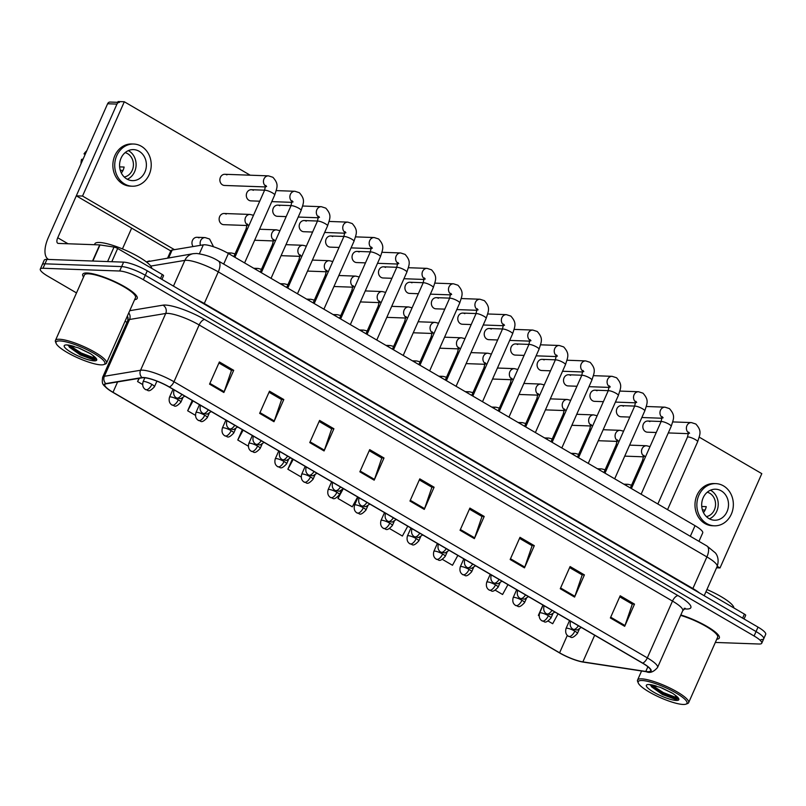 <?xml version="1.0" encoding="UTF-8"?>
<svg xmlns="http://www.w3.org/2000/svg" width="806" height="806" viewBox="0 0 806 806"><rect width="100%" height="100%" fill="white"/><g stroke="black" fill="none" stroke-linecap="round" stroke-linejoin="round"><path stroke-width="1.21" d="M167.678 257.93L170.852 250.777A18.619 3.939 23.9 0 1 172.152 250.041L203.324 244.853A18.619 3.939 23.9 0 1 204.734 244.782A18.619 3.939 23.9 0 1 228.39 253.467L695.034 525.683A18.619 3.939 23.9 0 1 702.711 532.897L698.963 541.34M87.068 272.982A29.792 6.297 -156.1 0 0 82.736 274.272A29.792 6.297 -156.1 0 0 83.552 277.032A29.792 6.297 -156.1 0 1 82.736 274.272A29.792 6.297 -156.1 0 1 87.068 272.982A29.792 6.297 -156.1 0 1 118.986 283.652A29.792 6.297 -156.1 0 1 137.211 298.411A29.792 6.297 -156.1 0 0 118.986 283.652A29.792 6.297 -156.1 0 0 87.068 272.982M143.891 377.722A19.858 4.201 23.9 0 1 169.129 386.981L642.463 663.106A19.858 4.201 23.9 0 1 650.654 670.793A19.858 4.201 23.9 0 1 645.797 671.458L582.869 661.877A19.858 4.201 23.9 0 1 559.596 652.81L113.011 392.29A19.858 4.201 23.9 0 1 104.82 384.603A19.858 4.201 23.9 0 1 106.211 383.817L142.39 377.792A19.858 4.201 23.9 0 1 143.891 377.722M143.508 377.5A20.362 4.302 -156.1 0 0 141.967 377.571L105.798 383.596A20.362 4.302 -156.1 0 0 109.203 390.033A20.362 4.302 -156.1 0 0 112.759 392.28L559.344 652.8A20.362 4.302 -156.1 0 0 580.763 661.615A20.362 4.302 -156.1 0 0 583.201 662.099L646.13 671.68A20.362 4.302 -156.1 0 0 642.714 663.116L169.381 386.991A20.362 4.302 -156.1 0 0 143.508 377.5M715.335 642.442L759.061 644.014A18.619 3.939 -156.1 0 0 761.771 643.198L763.735 638.765A18.619 3.939 -156.1 0 0 756.058 631.561L145.302 275.269A18.619 3.939 -156.1 0 0 121.635 266.585L44.975 263.824A18.619 3.939 -156.1 0 0 42.265 264.63A18.619 3.939 -156.1 0 1 44.975 263.824L121.635 266.585A18.619 3.939 -156.1 0 1 145.302 275.269L756.058 631.561A18.619 3.939 -156.1 0 1 763.735 638.765A18.619 3.939 -156.1 0 1 761.025 639.571M619.733 596.823L632.307 604.157L624.982 625.537A4.967 2.267 120.3 0 1 624.68 626.312L634.503 604.127L620.197 595.775L610.364 617.96L624.68 626.312M632.095 604.037L634.503 604.127M569.63 567.595L582.204 574.93L574.88 596.309A4.967 2.267 120.3 0 1 574.577 597.085L584.41 574.9L570.094 566.547L560.261 588.733L574.577 597.085M582.003 574.809L584.41 574.9M519.527 538.368L532.111 545.702L524.777 567.081A4.967 2.267 120.3 0 1 524.474 567.857L534.307 545.672L519.991 537.32L510.158 559.505L524.474 567.857M531.9 545.581L534.307 545.672M469.424 509.14L482.008 516.475L474.674 537.854A4.967 2.267 120.3 0 1 474.371 538.63L484.205 516.445L469.888 508.092L460.055 530.277L474.371 538.63M481.797 516.354L484.205 516.445M218.92 363.002L231.503 370.347L224.169 391.716A4.967 2.267 120.3 0 1 223.867 392.492L233.7 370.307L219.383 361.954L209.55 384.14L223.867 392.492M231.292 370.226L233.7 370.307M269.023 392.23L281.596 399.575L274.272 420.944A4.967 2.267 120.3 0 1 273.969 421.719L283.803 399.534L269.486 391.182L259.653 413.367L273.969 421.719M281.395 399.454L283.803 399.534M319.126 421.457L331.699 428.802L324.375 450.171A4.967 2.267 120.3 0 1 324.072 450.947L333.906 428.762L319.589 420.41L309.756 442.595L324.072 450.947M331.498 428.671L333.906 428.762M369.219 450.685L381.802 458.03L374.478 479.399A4.967 2.267 120.3 0 1 374.175 480.175L383.999 457.989L369.692 449.637L359.859 471.822L374.175 480.175M381.591 457.899L383.999 457.989M419.322 479.913L431.905 487.247L424.581 508.626A4.967 2.267 120.3 0 1 424.268 509.402L434.102 487.217L419.785 478.865L409.962 501.05L424.268 509.402M431.694 487.126L434.102 487.217M134.612 299.661A29.792 6.297 -156.1 0 0 137.211 298.411A29.792 6.297 -156.1 0 1 134.612 299.661M716.746 639.249A29.792 6.297 -156.1 0 0 719.335 637.999A29.792 6.297 -156.1 0 0 680.828 614.958A29.792 6.297 -156.1 0 1 719.335 637.999A29.792 6.297 -156.1 0 1 716.746 639.249M761.771 643.198A18.619 3.939 -156.1 0 0 754.094 635.994L143.337 279.702A18.619 3.939 -156.1 0 0 119.671 271.018L43.01 268.257A18.619 3.939 -156.1 0 0 40.3 269.073A18.619 3.939 -156.1 0 0 47.977 276.277L76.51 292.921M125.051 321.241L126.975 322.36M442.413 559.394L452.488 565.268L457.848 555.415M495.287 590.234L502.581 594.496L507.951 584.642M542.942 605.054L538.368 615.371L539.063 615.774M548.151 621.073L552.684 623.723L558.054 613.87M292.437 458.916L287.863 469.233L301.162 476.991M242.334 429.689L237.77 440.005L248.288 446.151M192.241 400.461L187.667 410.778L195.425 415.312M138.975 378.357L137.564 381.55L142.551 384.462M389.55 528.555L402.385 536.04L407.745 526.187M341.532 490.431L337.966 498.461L352.282 506.813L357.642 496.959M337.966 498.461L343.074 489.081M287.863 469.233L293.233 459.38M237.77 440.005L243.13 430.152M187.667 410.778L193.027 400.925M137.564 381.55L139.337 378.296M538.368 615.371L539.496 613.316M763.735 638.765L765.7 634.332A18.619 3.939 -156.1 0 0 758.023 627.118L147.266 270.826A18.619 3.939 -156.1 0 0 123.61 262.141L46.939 259.391A18.619 3.939 -156.1 0 0 44.229 260.197L40.3 269.073M242.364 261.618A5.582 1.179 -156.1 0 0 241.649 261.194M268.791 277.032A5.582 1.179 -156.1 0 0 268.086 276.619M295.228 292.457A5.582 1.179 -156.1 0 0 294.522 292.044M321.665 307.872A5.582 1.179 -156.1 0 0 320.949 307.459M348.101 323.297A5.582 1.179 -156.1 0 0 347.386 322.884M160.495 278.544L162.278 274.514L117.666 248.49L111.802 261.718M48.33 259.31L48.551 259.441A24.825 11.314 120.3 0 1 48.33 259.31A24.825 11.314 120.3 0 1 48.38 237.427L107.611 103.762A3.103 2.68 -87.9 0 1 110.1 102.05L117.736 102.322M119.449 102.392A3.103 2.68 92.1 0 0 116.961 104.095L57.73 237.76A6.206 2.831 -59.7 0 0 57.72 243.231A6.206 2.831 -59.7 0 0 58.385 243.422L99.692 244.903A3.103 0.655 23.9 0 1 100.004 244.933L114.029 247.069A3.103 0.655 23.9 0 1 117.666 248.49M131.66 228.118L122.441 248.913M162.278 274.514A3.103 0.655 23.9 0 1 163.558 275.712L161.935 279.38M742.618 618.131L744.412 614.101L705.975 591.685M744.412 614.101A3.103 0.655 23.9 0 1 745.691 615.3L744.059 618.978M151.74 268.358A31.031 6.559 -156.1 0 0 131.398 252.973A31.031 6.559 -156.1 0 0 99.38 242.475A31.031 6.559 -156.1 0 0 94.866 243.815L94.473 244.712M103.803 364.564L105.385 364A27.928 5.904 -156.1 0 0 106.503 363.103L135.509 297.656A27.928 5.904 -156.1 0 0 118.422 283.823A27.928 5.904 -156.1 0 0 88.499 273.818A27.928 5.904 -156.1 0 0 84.439 275.027L55.433 340.464A27.928 5.904 -156.1 0 0 55.523 341.905L56.158 343.457A26.689 5.642 -156.1 0 0 74.958 356.564A26.689 5.642 -156.1 0 0 100.992 364.866A26.689 5.642 -156.1 0 0 103.803 364.564A26.689 5.642 -156.1 0 0 91.028 351.779A26.689 5.642 -156.1 0 0 59.956 340.928A26.689 5.642 -156.1 0 0 56.158 343.457M106.503 363.103A27.928 5.904 -156.1 0 0 89.426 349.26A27.928 5.904 -156.1 0 0 59.493 339.255A27.928 5.904 -156.1 0 0 55.433 340.464M68.52 345.341L69.397 347.215L80.298 354.932L92.902 359.587L94.614 359.688L93.204 355.688L90.675 353.824L78.152 347.749L67.764 345.28M89.919 353.371L79.703 348.363M95.521 359.456L80.812 353.864L68.601 345.824M95.793 358.559L81.204 352.978L69.588 345.472M733.863 607.956A31.031 6.559 -156.1 0 0 706.933 589.508M685.936 704.152A26.689 5.642 -156.1 0 0 673.151 691.367A26.689 5.642 -156.1 0 0 642.09 680.516A26.689 5.642 -156.1 0 0 638.292 683.045A26.689 5.642 -156.1 0 0 657.092 696.152A26.689 5.642 -156.1 0 0 683.125 704.454A26.689 5.642 -156.1 0 0 685.936 704.152L687.508 703.588A27.928 5.904 -156.1 0 0 688.626 702.691L717.632 637.244A27.928 5.904 -156.1 0 0 706.59 626.715A27.928 5.904 -156.1 0 0 680.647 615.371M688.626 702.691A27.928 5.904 -156.1 0 0 671.549 688.858A27.928 5.904 -156.1 0 0 641.626 678.853A27.928 5.904 -156.1 0 0 637.566 680.062A27.928 5.904 -156.1 0 0 637.647 681.493L638.292 683.045M650.644 684.939L651.52 686.803L662.431 694.52L675.025 699.175L676.748 699.276L675.337 695.276L672.808 693.422L660.275 687.337L649.888 684.868M672.043 692.958L661.827 687.951M677.645 699.054L662.945 693.452L650.734 685.412M677.927 698.157L663.338 692.576L651.722 685.07M198.991 237.891A5.582 4.826 92.1 0 0 196.986 237.296A5.582 4.826 92.1 0 0 192.443 240.49A5.582 4.826 92.1 0 0 193.108 246.545M649.868 421.619A5.582 4.826 92.1 0 0 647.853 421.024A5.582 4.826 92.1 0 0 642.987 425.236A5.582 4.826 92.1 0 0 645.445 431.593A5.582 4.826 92.1 0 0 647.45 432.187L656.255 432.5M623.431 406.194A5.582 4.826 92.1 0 0 621.416 405.599A5.582 4.826 92.1 0 0 616.55 409.811A5.582 4.826 92.1 0 0 619.008 416.178A5.582 4.826 92.1 0 0 621.013 416.762L629.818 417.085M596.994 390.769A5.582 4.826 92.1 0 0 594.979 390.185A5.582 4.826 92.1 0 0 590.113 394.396A5.582 4.826 92.1 0 0 592.571 400.753A5.582 4.826 92.1 0 0 594.586 401.348L603.382 401.66M570.557 375.354A5.582 4.826 92.1 0 0 568.552 374.76A5.582 4.826 92.1 0 0 563.676 378.971A5.582 4.826 92.1 0 0 566.134 385.339A5.582 4.826 92.1 0 0 568.149 385.923L576.955 386.245M544.131 359.929A5.582 4.826 92.1 0 0 542.116 359.345A5.582 4.826 92.1 0 0 537.249 363.546A5.582 4.826 92.1 0 0 539.708 369.914A5.582 4.826 92.1 0 0 541.713 370.508L550.518 370.82M517.694 344.515A5.582 4.826 92.1 0 0 515.679 343.92A5.582 4.826 92.1 0 0 510.813 348.132A5.582 4.826 92.1 0 0 513.271 354.489A5.582 4.826 92.1 0 0 515.276 355.083L524.081 355.396M491.257 329.09A5.582 4.826 92.1 0 0 489.242 328.495A5.582 4.826 92.1 0 0 484.376 332.707A5.582 4.826 92.1 0 0 486.834 339.074A5.582 4.826 92.1 0 0 488.849 339.658L497.645 339.981M464.82 313.665A5.582 4.826 92.1 0 0 462.815 313.081A5.582 4.826 92.1 0 0 457.939 317.292A5.582 4.826 92.1 0 0 460.397 323.649A5.582 4.826 92.1 0 0 462.412 324.244L471.218 324.556M438.393 298.25A5.582 4.826 92.1 0 0 436.378 297.656A5.582 4.826 92.1 0 0 431.512 301.867A5.582 4.826 92.1 0 0 433.96 308.235A5.582 4.826 92.1 0 0 435.975 308.819L444.781 309.141M411.957 282.825A5.582 4.826 92.1 0 0 409.942 282.241A5.582 4.826 92.1 0 0 405.075 286.442A5.582 4.826 92.1 0 0 407.534 292.81A5.582 4.826 92.1 0 0 409.539 293.404L418.344 293.716M385.52 267.411A5.582 4.826 92.1 0 0 383.505 266.816A5.582 4.826 92.1 0 0 378.639 271.028A5.582 4.826 92.1 0 0 381.097 277.385A5.582 4.826 92.1 0 0 383.112 277.979L391.907 278.292M332.656 236.561A5.582 4.826 92.1 0 0 330.641 235.977A5.582 4.826 92.1 0 0 325.765 240.188A5.582 4.826 92.1 0 0 328.223 246.545A5.582 4.826 92.1 0 0 330.238 247.14L339.044 247.452M306.22 221.146A5.582 4.826 92.1 0 0 304.205 220.552A5.582 4.826 92.1 0 0 299.338 224.763A5.582 4.826 92.1 0 0 301.797 231.131A5.582 4.826 92.1 0 0 303.802 231.715L312.607 232.037M279.783 205.721A5.582 4.826 92.1 0 0 277.768 205.137A5.582 4.826 92.1 0 0 272.902 209.338A5.582 4.826 92.1 0 0 275.36 215.706A5.582 4.826 92.1 0 0 277.375 216.3L286.17 216.613M253.346 190.307A5.582 4.826 92.1 0 0 251.341 189.712A5.582 4.826 92.1 0 0 246.465 193.924A5.582 4.826 92.1 0 0 248.923 200.281A5.582 4.826 92.1 0 0 250.938 200.875L259.744 201.198M359.083 251.986A5.582 4.826 92.1 0 0 357.078 251.391A5.582 4.826 92.1 0 0 352.202 255.603A5.582 4.826 92.1 0 0 354.66 261.97A5.582 4.826 92.1 0 0 356.675 262.555L365.481 262.877M226.174 214.094A5.582 4.826 92.1 0 0 224.159 213.499A5.582 4.826 92.1 0 0 219.292 217.711A5.582 4.826 92.1 0 0 221.751 224.078A5.582 4.826 92.1 0 0 223.756 224.673L247.16 225.509M226.919 174.882A5.582 4.826 92.1 0 0 224.904 174.287A5.582 4.826 92.1 0 0 220.028 178.499A5.582 4.826 92.1 0 0 222.486 184.866A5.582 4.826 92.1 0 0 224.501 185.461L265.607 186.932M250.192 175.204L124.315 101.768L82.534 196.06L174.428 249.659M717.219 566.306L720.02 567.938L761.801 473.646L699.235 437.154M124.315 101.768L118.089 101.546L76.308 195.828L170.781 250.938M82.534 196.06L76.308 195.828M720.02 567.938L716.554 567.807M139.116 151.256A15.516 13.42 92.1 0 0 133.534 149.614A15.516 13.42 92.1 0 0 120.003 161.311A15.516 13.42 92.1 0 0 126.834 178.992A15.516 13.42 92.1 0 0 132.416 180.635A15.516 13.42 92.1 0 0 145.946 168.938A15.516 13.42 92.1 0 0 139.116 151.256M127.318 179.264A15.516 13.42 92.1 0 0 136.083 165.552A15.516 13.42 92.1 0 0 128.839 150.893A15.516 13.42 92.1 0 0 128.345 150.621M124.245 177.018A12.412 10.73 92.1 0 0 133.282 166.661A12.412 10.73 92.1 0 0 127.61 153.664A12.412 10.73 92.1 0 0 125.121 152.636M133.736 144.032L131.862 143.972A21.097 18.246 92.1 0 0 113.465 159.88A21.097 18.246 92.1 0 0 122.744 183.909A21.097 18.246 92.1 0 0 130.35 186.146L132.214 186.216A21.097 18.246 92.1 0 0 150.621 170.308A21.097 18.246 92.1 0 0 141.332 146.269A21.097 18.246 92.1 0 0 133.736 144.032A21.097 18.246 92.1 0 0 115.329 159.941A21.097 18.246 92.1 0 0 124.618 183.98A21.097 18.246 92.1 0 0 132.214 186.216M120.265 170.247L122.975 170.469M81.003 163.809A16.14 13.954 92.1 0 1 81.547 159.427L83.129 158.994M86.766 150.793A16.14 13.954 92.1 0 0 84.005 153.886L85.114 154.53M85.587 153.442L84.005 153.886M121.142 172.575L121.666 172.595A12.412 10.73 -87.9 0 0 124.124 167.044L119.631 166.882M721.249 490.854A15.516 13.42 92.1 0 0 715.657 489.212A15.516 13.42 92.1 0 0 702.127 500.909A15.516 13.42 92.1 0 0 708.958 518.58A15.516 13.42 92.1 0 0 714.549 520.223A15.516 13.42 92.1 0 0 728.07 508.526A15.516 13.42 92.1 0 0 721.249 490.854M709.441 518.852A15.516 13.42 92.1 0 0 718.206 505.14A15.516 13.42 92.1 0 0 710.963 490.481A15.516 13.42 92.1 0 0 710.479 490.209M706.378 516.606A12.412 10.73 92.1 0 0 715.406 506.259A12.412 10.73 92.1 0 0 709.733 493.252A12.412 10.73 92.1 0 0 707.255 492.224M715.859 483.63L713.995 483.56A21.097 18.246 92.1 0 0 695.588 499.468A21.097 18.246 92.1 0 0 704.877 523.507A21.097 18.246 92.1 0 0 712.474 525.734L714.348 525.804A21.097 18.246 92.1 0 0 732.745 509.896A21.097 18.246 92.1 0 0 723.456 485.857A21.097 18.246 92.1 0 0 715.859 483.63A21.097 18.246 92.1 0 0 697.462 499.539A21.097 18.246 92.1 0 0 706.741 523.568A21.097 18.246 92.1 0 0 714.348 525.804M702.389 509.835L705.099 510.057M703.265 512.163L703.789 512.183A12.412 10.73 -87.9 0 0 706.247 506.642L701.754 506.48M374.528 338.721A5.582 1.179 -156.1 0 0 373.823 338.298M400.965 354.136A5.582 1.179 -156.1 0 0 400.26 353.723M427.402 369.561A5.582 1.179 -156.1 0 0 426.696 369.148M453.838 384.976A5.582 1.179 -156.1 0 0 453.123 384.563M480.265 400.401A5.582 1.179 -156.1 0 0 479.56 399.988M506.702 415.825A5.582 1.179 -156.1 0 0 505.997 415.402M533.139 431.24A5.582 1.179 -156.1 0 0 532.434 430.827M559.576 446.665A5.582 1.179 -156.1 0 0 558.86 446.252M586.012 462.08A5.582 1.179 -156.1 0 0 585.297 461.667M612.439 477.505A5.582 1.179 -156.1 0 0 611.734 477.092M638.876 492.929A5.582 1.179 -156.1 0 0 638.171 492.506M665.313 508.344A5.582 1.179 -156.1 0 0 664.597 507.931M199.394 253.719L203.324 244.853M223.695 264.076L228.39 253.467M168.736 257.759L172.152 250.041M690.329 536.302L695.034 525.683M129.726 310.693L162.943 305.162A31.031 6.559 23.9 0 1 204.724 319.519L678.058 595.644A6.206 2.831 -59.7 0 0 672.486 601.085L199.153 324.959A24.825 5.249 -156.1 0 0 167.598 313.373A24.825 5.249 -156.1 0 0 165.724 313.463L129.544 319.488A24.825 5.249 -156.1 0 0 127.811 320.476L127.892 317.02M678.058 595.644A31.031 6.559 23.9 0 1 686.339 609.004A31.031 6.559 23.9 0 1 684.203 608.832M682.722 610.696A24.825 5.249 -156.1 0 0 672.486 601.085L647.319 657.877A24.825 5.249 23.9 0 1 657.555 667.489L682.722 610.696L685.221 608.308L684.103 608.349M109.203 390.033C102.654 384.371 101.647 384.946 102.644 377.268A24.825 5.249 23.9 0 1 104.377 376.281L140.556 370.256A24.825 5.249 23.9 0 1 142.43 370.166A24.825 5.249 23.9 0 1 173.985 381.752A6.206 2.831 120.3 0 1 169.381 386.991M141.967 377.571A6.206 5.773 80.5 0 1 140.556 370.256L165.724 313.463A6.206 5.773 -99.5 0 0 162.943 305.162M583.201 662.099A6.206 4.796 98.7 0 0 583.463 662.139A6.206 4.796 98.7 0 0 583.725 662.169M128.758 312.879A6.206 5.773 -99.5 0 1 129.544 319.488L104.377 376.281A6.206 5.773 80.5 0 0 105.798 383.596M646.13 671.68A6.206 4.796 98.7 0 0 646.392 671.73A6.206 4.796 98.7 0 0 646.755 671.771M642.714 663.116A6.206 2.831 -59.7 0 0 647.319 657.877L173.985 381.752L199.153 324.959A6.206 2.831 -59.7 0 1 204.724 319.519M128.194 318.118A31.031 6.559 23.9 0 1 126.945 316.97M754.094 635.994L758.023 627.118M143.337 279.702L147.266 270.826M119.671 271.018L123.61 262.141M43.01 268.257L46.939 259.391M559.596 652.81L567.313 635.39M582.869 661.877L594.677 635.229M645.797 671.458L647.883 666.753M113.011 392.29L117.605 381.913M424.581 508.626L410.294 500.294M374.478 479.399L360.191 471.067M324.375 450.171L310.088 441.839M274.272 420.944L259.985 412.612M224.169 391.716L209.882 383.384M474.674 537.854L460.397 529.522M524.777 567.081L510.49 558.749M574.88 596.309L560.593 587.977M624.982 625.537L610.696 617.205M204.089 303.973A3.103 1.411 120.3 0 1 204.281 303.499L692.878 588.531L706.892 556.916A12.412 5.662 -59.7 0 0 706.912 545.974L715.365 552.896C715.859 553.43 719.939 558.236 717.118 566.527A24.825 5.249 -156.1 0 0 706.892 556.916L218.285 271.884A24.825 5.249 -156.1 0 0 186.73 260.298A24.825 5.249 -156.1 0 0 184.856 260.388L173.461 286.11M195.435 298.925A24.825 5.249 23.9 0 1 204.281 303.499L218.285 271.884A12.412 5.662 -59.7 0 0 218.305 260.932L706.912 545.974M146.329 261.9L193.299 253.668A12.412 11.556 80.5 0 0 184.856 260.388L150.752 266.071M692.697 589.005A3.103 1.411 120.3 0 1 692.878 588.531A24.825 5.249 23.9 0 1 699.568 593.015M149.614 260.942A12.412 11.556 80.5 0 0 146.45 261.99M244.601 262.917L274.695 195.022A5.582 1.179 -156.1 0 0 272.66 193.017A5.582 1.179 -156.1 0 0 265.295 190.246A5.582 1.179 -156.1 0 0 264.479 190.488L265.668 185.38L266.615 186.518M265.698 186.196A5.582 4.826 -87.9 0 1 263.663 179.839A5.582 4.826 -87.9 0 1 268.469 175.859L272.912 177.29C279.168 184.352 277.103 187.314 274.695 195.022M181.884 394.426A6.206 2.831 120.3 0 1 177.219 398.164A6.206 2.831 -59.7 0 1 176.544 397.973C173.935 396.391 173.089 393.761 173.995 390.104A6.206 1.31 -156.1 0 1 174.177 389.933M247.462 228.894A5.582 1.179 -156.1 0 0 246.848 228.823A5.582 1.179 -156.1 0 0 246.042 229.065L247.23 223.957L248.167 225.096M247.251 224.773A5.582 4.826 -87.9 0 1 245.528 217.509A5.582 4.826 -87.9 0 1 250.031 214.436L253.487 215.293M151.871 384.381A6.206 1.31 -156.1 0 0 143.982 381.48A6.206 1.31 -156.1 0 0 143.085 381.752C142.168 385.419 143.015 388.039 145.624 389.63A6.206 2.831 -59.7 0 0 146.299 389.812A6.206 2.831 120.3 0 0 151.871 384.381A6.206 1.31 -156.1 0 1 154.43 386.779C147.75 393.882 148.002 389.258 145.624 389.63M200.472 245.326A5.582 4.826 -87.9 0 1 200.654 240.662A5.582 4.826 -87.9 0 1 205.147 237.589L209.59 239.029L213.54 246.757M271.038 278.342L301.132 210.437A5.582 1.179 -156.1 0 0 299.086 208.432A5.582 1.179 -156.1 0 0 291.732 205.671A5.582 1.179 -156.1 0 0 290.916 205.913L292.104 200.805L293.052 201.943M292.125 201.611A5.582 4.826 -87.9 0 1 290.089 195.254A5.582 4.826 -87.9 0 1 294.905 191.274L299.348 192.715C305.595 199.767 303.53 202.739 301.132 210.437M297.474 293.767L327.568 225.861A5.582 1.179 -156.1 0 0 325.523 223.856A5.582 1.179 -156.1 0 0 318.158 221.096A5.582 1.179 -156.1 0 0 317.352 221.338L318.541 216.22L319.488 217.358M318.561 217.036A5.582 4.826 -87.9 0 1 316.526 210.678A5.582 4.826 -87.9 0 1 321.342 206.699L325.785 208.129C332.032 215.192 329.966 218.154 327.568 225.861M323.911 309.182L353.995 241.276A5.582 1.179 -156.1 0 0 351.96 239.271A5.582 1.179 -156.1 0 0 344.595 236.511A5.582 1.179 -156.1 0 0 343.789 236.752L344.978 231.644L345.915 232.783M344.998 232.46A5.582 4.826 -87.9 0 1 342.963 226.093A5.582 4.826 -87.9 0 1 347.779 222.124L352.212 223.554C358.469 230.617 356.403 233.579 353.995 241.276M350.338 324.606L380.432 256.701A5.582 1.179 -156.1 0 0 378.397 254.696A5.582 1.179 -156.1 0 0 371.032 251.935A5.582 1.179 -156.1 0 0 370.216 252.177L371.405 247.059L372.352 248.208M371.435 247.875A5.582 4.826 -87.9 0 1 369.4 241.518A5.582 4.826 -87.9 0 1 374.206 237.538L378.649 238.979C384.905 246.031 382.84 248.994 380.432 256.701M208.321 409.841A6.206 2.831 120.3 0 1 203.646 413.579A6.206 2.831 -59.7 0 1 202.981 413.397C200.372 411.806 199.515 409.186 200.432 405.519A6.206 1.31 -156.1 0 1 200.613 405.347M273.899 244.309A5.582 1.179 -156.1 0 0 273.284 244.248A5.582 1.179 -156.1 0 0 272.468 244.49L273.657 239.372L274.604 240.52M273.687 240.188A5.582 4.826 -87.9 0 1 271.965 232.934A5.582 4.826 -87.9 0 1 276.458 229.851L279.924 230.718M234.758 425.266A6.206 2.831 120.3 0 1 230.083 429.004A6.206 2.831 -59.7 0 1 229.418 428.812C226.798 427.23 225.952 424.601 226.869 420.944A6.206 1.31 -156.1 0 1 227.05 420.772M300.336 259.734A5.582 1.179 -156.1 0 0 299.721 259.673A5.582 1.179 -156.1 0 0 298.905 259.915L300.094 254.797L301.041 255.935M300.114 255.613A5.582 4.826 -87.9 0 1 298.401 248.349A5.582 4.826 -87.9 0 1 302.895 245.276L306.361 246.142M261.184 440.691A6.206 2.831 120.3 0 1 256.52 444.418A6.206 2.831 -59.7 0 1 255.845 444.237C253.235 442.655 252.389 440.026 253.306 436.358A6.206 1.31 -156.1 0 1 253.477 436.187M326.773 275.158A5.582 1.179 -156.1 0 0 326.148 275.088A5.582 1.179 -156.1 0 0 325.342 275.33L326.531 270.222L327.478 271.36M326.551 271.038A5.582 4.826 -87.9 0 1 324.838 263.774A5.582 4.826 -87.9 0 1 329.332 260.691L332.797 261.557M178.307 399.796A6.206 1.31 -156.1 0 0 170.419 396.905A6.206 1.31 -156.1 0 0 169.512 397.177C168.595 400.834 169.451 403.463 172.061 405.045A6.206 2.831 -59.7 0 0 172.736 405.237A6.206 2.831 120.3 0 0 178.307 399.796A6.206 1.31 -156.1 0 1 180.866 402.204C174.187 409.307 174.439 404.683 172.061 405.045M228.954 253.789A5.582 4.826 -87.9 0 1 231.584 253.013L235.05 253.87M204.744 415.221A6.206 1.31 -156.1 0 0 196.855 412.329A6.206 1.31 -156.1 0 0 195.949 412.591C195.032 416.259 195.878 418.888 198.498 420.47A6.206 2.831 -59.7 0 0 199.163 420.651A6.206 2.831 120.3 0 0 204.744 415.221A6.206 1.31 -156.1 0 1 207.303 417.619C200.613 424.722 200.865 420.097 198.498 420.47M255.391 269.214A5.582 4.826 -87.9 0 1 258.021 268.428L261.476 269.295M231.171 430.646A6.206 1.31 -156.1 0 0 223.282 427.744A6.206 1.31 -156.1 0 0 222.385 428.016C221.469 431.684 222.315 434.303 224.934 435.895A6.206 2.831 -59.7 0 0 225.599 436.076A6.206 2.831 120.3 0 0 231.171 430.646A6.206 1.31 -156.1 0 1 233.73 433.044C227.05 440.147 227.302 435.522 224.934 435.895M281.828 284.639A5.582 4.826 -87.9 0 1 284.447 283.853L287.913 284.709M257.608 446.061A6.206 1.31 -156.1 0 0 249.719 443.169A6.206 1.31 -156.1 0 0 248.822 443.431C247.905 447.098 248.752 449.728 251.361 451.31A6.206 2.831 -59.7 0 0 252.036 451.501A6.206 2.831 120.3 0 0 257.608 446.061A6.206 1.31 -156.1 0 1 260.167 448.468C253.487 455.571 253.739 450.937 251.361 451.31M308.255 300.054A5.582 4.826 -87.9 0 1 310.884 299.268L314.35 300.134M284.044 461.485A6.206 1.31 -156.1 0 0 276.156 458.584A6.206 1.31 -156.1 0 0 275.249 458.856C274.332 462.523 275.189 465.143 277.798 466.734A6.206 2.831 -59.7 0 0 278.473 466.916A6.206 2.831 120.3 0 0 284.044 461.485A6.206 1.31 -156.1 0 1 286.604 463.883C279.924 470.986 280.176 466.362 277.798 466.734M334.692 315.478A5.582 4.826 -87.9 0 1 337.321 314.693L340.787 315.559M310.481 476.9A6.206 1.31 -156.1 0 0 302.593 474.009A6.206 1.31 -156.1 0 0 301.686 474.281C300.769 477.938 301.625 480.567 304.235 482.149A6.206 2.831 -59.7 0 0 304.9 482.341A6.206 2.831 120.3 0 0 310.481 476.9A6.206 1.31 -156.1 0 1 313.04 479.308C306.351 486.411 306.602 481.787 304.235 482.149M361.128 330.893A5.582 4.826 -87.9 0 1 363.758 330.117L367.214 330.974M336.908 492.325A6.206 1.31 -156.1 0 0 329.019 489.433A6.206 1.31 -156.1 0 0 328.123 489.695C327.206 493.363 328.052 495.992 330.672 497.574A6.206 2.831 -59.7 0 0 331.337 497.755A6.206 2.831 120.3 0 0 336.908 492.325A6.206 1.31 -156.1 0 1 339.467 494.723C332.787 501.826 333.039 497.201 330.672 497.574M387.565 346.318A5.582 4.826 -87.9 0 1 390.185 345.532L393.65 346.399M363.345 507.75A6.206 1.31 -156.1 0 0 355.456 504.848A6.206 1.31 -156.1 0 0 354.559 505.12C353.643 508.788 354.489 511.407 357.098 512.999A6.206 2.831 -59.7 0 0 357.773 513.18A6.206 2.831 120.3 0 0 363.345 507.75A6.206 1.31 -156.1 0 1 365.904 510.148C359.224 517.25 359.476 512.626 357.098 512.999M413.992 361.743A5.582 4.826 -87.9 0 1 416.621 360.957L420.087 361.813M389.782 523.165A6.206 1.31 -156.1 0 0 381.893 520.273A6.206 1.31 -156.1 0 0 380.986 520.535C380.079 524.202 380.926 526.832 383.535 528.414A6.206 2.831 -59.7 0 0 384.21 528.595A6.206 2.831 120.3 0 0 389.782 523.165A6.206 1.31 -156.1 0 1 392.341 525.572C385.661 532.675 385.913 528.041 383.535 528.414M440.429 377.158A5.582 4.826 -87.9 0 1 443.058 376.372L446.524 377.238M416.218 538.589A6.206 1.31 -156.1 0 0 408.33 535.688A6.206 1.31 -156.1 0 0 407.423 535.96C406.506 539.627 407.362 542.247 409.972 543.838A6.206 2.831 -59.7 0 0 410.637 544.02A6.206 2.831 120.3 0 0 416.218 538.589A6.206 1.31 -156.1 0 1 418.777 540.987C412.088 548.09 412.35 543.466 409.972 543.838M466.865 392.582A5.582 4.826 -87.9 0 1 469.495 391.797L472.951 392.663M442.645 554.004A6.206 1.31 -156.1 0 0 434.756 551.113A6.206 1.31 -156.1 0 0 433.86 551.385C432.943 555.042 433.789 557.671 436.409 559.253A6.206 2.831 -59.7 0 0 437.074 559.445A6.206 2.831 120.3 0 0 442.645 554.004A6.206 1.31 -156.1 0 1 445.204 556.412C438.524 563.515 438.776 558.89 436.409 559.253M493.302 407.997A5.582 4.826 -87.9 0 1 495.922 407.221L499.388 408.078M469.082 569.429A6.206 1.31 -156.1 0 0 461.193 566.537A6.206 1.31 -156.1 0 0 460.297 566.799C459.38 570.467 460.226 573.086 462.835 574.678A6.206 2.831 -59.7 0 0 463.51 574.859A6.206 2.831 120.3 0 0 469.082 569.429A6.206 1.31 -156.1 0 1 471.641 571.827C464.961 578.93 465.213 574.305 462.835 574.678M519.729 423.422A5.582 4.826 -87.9 0 1 522.359 422.636L525.824 423.503M495.519 584.844A6.206 1.31 -156.1 0 0 487.63 581.952A6.206 1.31 -156.1 0 0 486.723 582.224C485.817 585.891 486.663 588.511 489.272 590.093A6.206 2.831 -59.7 0 0 489.947 590.284A6.206 2.831 120.3 0 0 495.519 584.844A6.206 1.31 -156.1 0 1 498.078 587.252C491.398 594.354 491.65 589.73 489.272 590.093M546.166 438.847A5.582 4.826 -87.9 0 1 548.795 438.061L552.261 438.917M521.956 600.269A6.206 1.31 -156.1 0 0 514.067 597.377A6.206 1.31 -156.1 0 0 513.16 597.639C512.243 601.306 513.1 603.936 515.709 605.518A6.206 2.831 -59.7 0 0 516.374 605.699A6.206 2.831 120.3 0 0 521.956 600.269A6.206 1.31 -156.1 0 1 524.515 602.676C517.825 609.779 518.087 605.145 515.709 605.518M572.603 454.262A5.582 4.826 -87.9 0 1 575.232 453.476L578.688 454.342M548.382 615.693A6.206 1.31 -156.1 0 0 540.504 612.792A6.206 1.31 -156.1 0 0 539.597 613.064C538.68 616.731 539.526 619.351 542.146 620.942A6.206 2.831 -59.7 0 0 542.811 621.124A6.206 2.831 120.3 0 0 548.382 615.693A6.206 1.31 -156.1 0 1 550.941 618.091C544.262 625.194 544.513 620.57 542.146 620.942M599.039 469.686A5.582 4.826 -87.9 0 1 601.659 468.901L605.125 469.767M574.819 631.108A6.206 1.31 -156.1 0 0 566.93 628.217A6.206 1.31 -156.1 0 0 566.034 628.489C565.117 632.146 565.963 634.775 568.573 636.357A6.206 2.831 -59.7 0 0 569.248 636.549A6.206 2.831 120.3 0 0 574.819 631.108A6.206 1.31 -156.1 0 1 577.378 633.516C570.698 640.619 570.95 635.994 568.573 636.357M625.466 485.101A5.582 4.826 -87.9 0 1 628.096 484.325L631.561 485.182M68.016 243.765L57.73 237.76M92.549 261.023L99.692 244.903M116.961 104.095L107.611 103.762M100.004 244.933L92.871 261.033M107.601 261.567L114.029 247.069M74.384 346.55A17.752 3.748 -156.1 0 0 66.827 344.928A17.752 3.748 -156.1 0 0 71.563 352.575A17.752 3.748 -156.1 0 0 94.131 360.856A17.752 3.748 -156.1 0 0 93.204 355.688M656.507 686.138A17.752 3.748 -156.1 0 0 648.951 684.526A17.752 3.748 -156.1 0 0 653.686 692.163A17.752 3.748 -156.1 0 0 676.254 700.444A17.752 3.748 -156.1 0 0 675.337 695.276M376.775 340.021L406.869 272.126A5.582 1.179 -156.1 0 0 404.834 270.121A5.582 1.179 -156.1 0 0 397.469 267.35A5.582 1.179 -156.1 0 0 396.653 267.592L397.842 262.484L398.789 263.622M397.862 263.3A5.582 4.826 -87.9 0 1 395.827 256.943A5.582 4.826 -87.9 0 1 400.642 252.963L405.086 254.394C411.332 261.456 409.267 264.418 406.869 272.126M403.212 355.446L433.306 287.541A5.582 1.179 -156.1 0 0 431.26 285.536A5.582 1.179 -156.1 0 0 423.896 282.775A5.582 1.179 -156.1 0 0 423.09 283.017L424.278 277.909L425.225 279.047M424.299 278.715A5.582 4.826 -87.9 0 1 422.263 272.357A5.582 4.826 -87.9 0 1 427.079 268.378L431.522 269.819C437.769 276.871 435.703 279.843 433.306 287.541M429.648 370.871L459.732 302.965A5.582 1.179 -156.1 0 0 457.697 300.96A5.582 1.179 -156.1 0 0 450.332 298.2A5.582 1.179 -156.1 0 0 449.526 298.442L450.715 293.324L451.652 294.462M450.735 294.14A5.582 4.826 -87.9 0 1 448.7 287.782A5.582 4.826 -87.9 0 1 453.516 283.803L457.949 285.233C464.206 292.296 462.14 295.258 459.732 302.965M287.621 456.105A6.206 2.831 120.3 0 1 282.956 459.843A6.206 2.831 -59.7 0 1 282.281 459.662C279.672 458.07 278.826 455.45 279.732 451.783A6.206 1.31 -156.1 0 1 279.914 451.612M353.199 290.573A5.582 1.179 -156.1 0 0 352.585 290.513A5.582 1.179 -156.1 0 0 351.779 290.754L352.968 285.636L353.905 286.785M352.988 286.452A5.582 4.826 -87.9 0 1 351.265 279.188A5.582 4.826 -87.9 0 1 355.768 276.115L359.224 276.982M314.058 471.53A6.206 2.831 120.3 0 1 309.383 475.268A6.206 2.831 -59.7 0 1 308.718 475.077C306.109 473.495 305.252 470.865 306.169 467.198A6.206 1.31 -156.1 0 1 306.351 467.037M379.636 305.998A5.582 1.179 -156.1 0 0 379.022 305.927A5.582 1.179 -156.1 0 0 378.205 306.169L379.404 301.061L380.341 302.2M379.425 301.877A5.582 4.826 -87.9 0 1 377.702 294.613A5.582 4.826 -87.9 0 1 382.195 291.54L385.661 292.397M340.495 486.945A6.206 2.831 120.3 0 1 335.82 490.683A6.206 2.831 -59.7 0 1 335.155 490.501C332.535 488.91 331.689 486.29 332.606 482.623A6.206 1.31 -156.1 0 1 332.787 482.451M406.073 321.413A5.582 1.179 -156.1 0 0 405.458 321.352A5.582 1.179 -156.1 0 0 404.642 321.594L405.831 316.476L406.778 317.624M405.861 317.292A5.582 4.826 -87.9 0 1 404.138 310.038A5.582 4.826 -87.9 0 1 408.632 306.955L412.098 307.821M456.075 386.286L486.169 318.38A5.582 1.179 -156.1 0 0 484.134 316.375A5.582 1.179 -156.1 0 0 476.769 313.615A5.582 1.179 -156.1 0 0 475.953 313.856L477.142 308.748L478.089 309.887M477.172 309.564A5.582 4.826 -87.9 0 1 475.137 303.197A5.582 4.826 -87.9 0 1 479.943 299.228L484.386 300.658C490.642 307.721 488.577 310.683 486.169 318.38M482.512 401.71L512.606 333.805A5.582 1.179 -156.1 0 0 510.571 331.8A5.582 1.179 -156.1 0 0 503.206 329.039A5.582 1.179 -156.1 0 0 502.39 329.281L503.579 324.163L504.526 325.312M503.599 324.979A5.582 4.826 -87.9 0 1 501.564 318.622A5.582 4.826 -87.9 0 1 506.38 314.642L510.823 316.083C517.069 323.135 515.004 326.098 512.606 333.805M508.949 417.125L539.043 349.23A5.582 1.179 -156.1 0 0 536.998 347.225A5.582 1.179 -156.1 0 0 529.633 344.454A5.582 1.179 -156.1 0 0 528.827 344.696L530.016 339.588L530.963 340.726M530.036 340.404A5.582 4.826 -87.9 0 1 528.001 334.037A5.582 4.826 -87.9 0 1 532.816 330.067L537.259 331.498C543.506 338.56 541.441 341.522 539.043 349.23M535.385 432.55L565.469 364.644A5.582 1.179 -156.1 0 0 563.434 362.64A5.582 1.179 -156.1 0 0 556.069 359.879A5.582 1.179 -156.1 0 0 555.263 360.121L556.452 355.003L557.389 356.151M556.472 355.819A5.582 4.826 -87.9 0 1 554.437 349.461A5.582 4.826 -87.9 0 1 559.253 345.482L563.686 346.923C569.943 353.975 567.877 356.947 565.469 364.644M561.812 447.975L591.906 380.069A5.582 1.179 -156.1 0 0 589.871 378.064A5.582 1.179 -156.1 0 0 582.506 375.304A5.582 1.179 -156.1 0 0 581.69 375.546L582.879 370.428L583.826 371.566M582.909 371.244A5.582 4.826 -87.9 0 1 580.874 364.886A5.582 4.826 -87.9 0 1 585.68 360.907L590.123 362.337C596.38 369.4 594.314 372.362 591.906 380.069M366.921 502.37A6.206 2.831 120.3 0 1 362.257 506.108A6.206 2.831 -59.7 0 1 361.592 505.916C358.972 504.334 358.126 501.705 359.043 498.048A6.206 1.31 -156.1 0 1 359.214 497.876M432.51 336.837A5.582 1.179 -156.1 0 0 431.885 336.767A5.582 1.179 -156.1 0 0 431.079 337.019L432.268 331.901L433.215 333.039M432.288 332.717A5.582 4.826 -87.9 0 1 430.575 325.453A5.582 4.826 -87.9 0 1 435.069 322.38L438.535 323.246M393.358 517.795A6.206 2.831 120.3 0 1 388.694 521.522A6.206 2.831 -59.7 0 1 388.018 521.341C385.409 519.759 384.563 517.13 385.47 513.462A6.206 1.31 -156.1 0 1 385.651 513.291M458.936 352.262A5.582 1.179 -156.1 0 0 458.322 352.192A5.582 1.179 -156.1 0 0 457.516 352.434L458.705 347.326L459.652 348.464M458.725 348.142A5.582 4.826 -87.9 0 1 457.002 340.878A5.582 4.826 -87.9 0 1 461.506 337.795L464.961 338.661M419.795 533.209A6.206 2.831 120.3 0 1 415.12 536.947A6.206 2.831 -59.7 0 1 414.455 536.766C411.846 535.174 410.989 532.554 411.906 528.887A6.206 1.31 -156.1 0 1 412.088 528.716M485.373 367.677A5.582 1.179 -156.1 0 0 484.759 367.617A5.582 1.179 -156.1 0 0 483.943 367.858L485.141 362.74L486.078 363.889M485.162 363.556A5.582 4.826 -87.9 0 1 483.439 356.292A5.582 4.826 -87.9 0 1 487.932 353.219L491.398 354.086M446.232 548.634A6.206 2.831 120.3 0 1 441.557 552.372A6.206 2.831 -59.7 0 1 440.892 552.181C438.273 550.599 437.426 547.969 438.343 544.302A6.206 1.31 -156.1 0 1 438.524 544.141M511.81 383.102A5.582 1.179 -156.1 0 0 511.195 383.031A5.582 1.179 -156.1 0 0 510.379 383.273L511.568 378.165L512.515 379.304M511.598 378.981A5.582 4.826 -87.9 0 1 509.876 371.717A5.582 4.826 -87.9 0 1 514.369 368.644L517.835 369.501M472.659 564.049A6.206 2.831 120.3 0 1 467.994 567.787A6.206 2.831 -59.7 0 1 467.329 567.605C464.709 566.014 463.863 563.394 464.78 559.727A6.206 1.31 -156.1 0 1 464.951 559.555M538.247 398.517A5.582 1.179 -156.1 0 0 537.632 398.456A5.582 1.179 -156.1 0 0 536.816 398.698L538.005 393.58L538.952 394.728M538.025 394.396A5.582 4.826 -87.9 0 1 536.312 387.142A5.582 4.826 -87.9 0 1 540.806 384.059L544.272 384.925M588.249 463.39L618.343 395.484A5.582 1.179 -156.1 0 0 616.308 393.479A5.582 1.179 -156.1 0 0 608.943 390.719A5.582 1.179 -156.1 0 0 608.127 390.96L609.316 385.852L610.263 386.991M609.336 386.668A5.582 4.826 -87.9 0 1 607.301 380.301A5.582 4.826 -87.9 0 1 612.117 376.331L616.56 377.762C622.806 384.825 620.741 387.787 618.343 395.484M614.686 478.814L644.78 410.909A5.582 1.179 -156.1 0 0 642.735 408.904A5.582 1.179 -156.1 0 0 635.37 406.143A5.582 1.179 -156.1 0 0 634.564 406.385L635.753 401.267L636.7 402.416M635.773 402.083A5.582 4.826 -87.9 0 1 633.738 395.726A5.582 4.826 -87.9 0 1 638.553 391.746L642.997 393.187C649.243 400.239 647.178 403.202 644.78 410.909M641.123 494.229L671.207 426.334A5.582 1.179 -156.1 0 0 669.171 424.329A5.582 1.179 -156.1 0 0 661.807 421.558A5.582 1.179 -156.1 0 0 661.001 421.8L662.189 416.692L663.126 417.83M662.21 417.508A5.582 4.826 -87.9 0 1 660.174 411.141A5.582 4.826 -87.9 0 1 664.99 407.171L669.423 408.602C675.68 415.664 673.615 418.626 671.207 426.334M667.549 509.654L697.643 441.748A5.582 1.179 -156.1 0 0 695.608 439.744A5.582 1.179 -156.1 0 0 688.243 436.983A5.582 1.179 -156.1 0 0 687.427 437.225L688.616 432.107L689.563 433.255M688.646 432.923A5.582 4.826 -87.9 0 1 686.611 426.565A5.582 4.826 -87.9 0 1 691.417 422.586L695.86 424.027C702.117 431.079 700.051 434.051 697.643 441.748M499.095 579.474A6.206 2.831 120.3 0 1 494.431 583.212A6.206 2.831 -59.7 0 1 493.756 583.02C491.146 581.438 490.3 578.809 491.207 575.152A6.206 1.31 -156.1 0 1 491.388 574.98M564.674 413.941A5.582 1.179 -156.1 0 0 564.059 413.871A5.582 1.179 -156.1 0 0 563.253 414.123L564.442 409.005L565.389 410.143M564.462 409.821A5.582 4.826 -87.9 0 1 562.749 402.557A5.582 4.826 -87.9 0 1 567.243 399.484L570.698 400.35M525.532 594.899A6.206 2.831 120.3 0 1 520.867 598.626A6.206 2.831 -59.7 0 1 520.192 598.445C517.583 596.863 516.727 594.234 517.643 590.566A6.206 1.31 -156.1 0 1 517.825 590.395M591.11 429.366A5.582 1.179 -156.1 0 0 590.496 429.296A5.582 1.179 -156.1 0 0 589.68 429.538L590.879 424.43L591.816 425.568M590.899 425.246A5.582 4.826 -87.9 0 1 589.176 417.982A5.582 4.826 -87.9 0 1 593.669 414.899L597.135 415.765M551.969 610.313A6.206 2.831 120.3 0 1 547.294 614.051A6.206 2.831 -59.7 0 1 546.629 613.87C544.01 612.278 543.163 609.658 544.08 605.991A6.206 1.31 -156.1 0 1 544.262 605.82M617.547 444.781A5.582 1.179 -156.1 0 0 616.933 444.721A5.582 1.179 -156.1 0 0 616.116 444.962L617.305 439.844L618.252 440.993M617.336 440.66A5.582 4.826 -87.9 0 1 615.613 433.396A5.582 4.826 -87.9 0 1 620.106 430.323L623.572 431.19M578.396 625.738A6.206 2.831 120.3 0 1 573.731 629.476A6.206 2.831 -59.7 0 1 573.066 629.285C570.447 627.703 569.6 625.073 570.517 621.406A6.206 1.31 -156.1 0 1 570.688 621.245M643.984 460.206A5.582 1.179 -156.1 0 0 643.369 460.135A5.582 1.179 -156.1 0 0 642.553 460.377L643.742 455.269L644.689 456.408M643.762 456.085A5.582 4.826 -87.9 0 1 642.05 448.821A5.582 4.826 -87.9 0 1 646.543 445.748L650.009 446.605M580.763 661.615L646.392 671.73C649.948 673.383 653.666 671.972 657.555 667.489M102.644 377.268L127.811 320.476M193.299 253.668L196.724 253.467C205.379 254.706 212.572 257.195 218.305 260.932M717.118 566.527L704.192 595.715M234.899 257.255L264.479 190.488M268.469 175.859L224.904 174.287M233.821 256.63L246.042 229.065M250.031 214.436L224.159 213.499M184.796 396.119L180.776 398.718L176.544 397.973M156.928 381.147L154.43 386.779M205.147 237.589L196.986 237.296M144.838 377.782L143.085 381.752M292.044 202.356L271.763 201.621M261.325 272.68L290.916 205.913M294.905 191.274L276.236 190.609M264.61 190.186L251.341 189.712M318.471 217.771L298.2 217.046M287.762 288.095L317.352 221.338M321.342 206.699L302.673 206.024M291.047 205.611L277.768 205.137M344.908 233.196L324.637 232.471M314.199 303.519L343.789 236.752M347.779 222.124L329.11 221.449M317.483 221.035L304.205 220.552M371.344 248.621L351.073 247.885M340.636 318.944L370.216 252.177M374.206 237.538L355.537 236.873M343.92 236.45L330.641 235.977M273.597 240.934L254.656 240.248M260.257 272.055L272.468 244.49M276.458 229.851L259.532 229.247M211.232 411.544L207.213 414.143L202.981 413.397M300.034 256.348L281.082 255.673M286.694 287.47L298.905 259.915M302.895 245.276L285.959 244.661M237.659 426.958L233.649 429.558L229.418 428.812M326.46 271.773L307.519 271.088M313.121 302.895L325.342 275.33M329.332 260.691L312.396 260.086M264.096 442.383L260.076 444.983L255.845 444.237M182.72 398.023L180.866 402.204M231.584 253.013L227.322 252.852M173.028 389.258L169.512 397.177M209.147 413.448L207.303 417.619M258.021 268.428L253.789 268.277M199.455 404.672L195.949 412.591M235.584 428.863L233.73 433.044M284.447 283.853L280.216 283.702M225.892 420.097L222.385 428.016M262.021 444.287L260.167 448.468M310.884 299.268L306.653 299.117M252.328 435.522L248.822 443.431M288.457 459.702L286.604 463.883M337.321 314.693L333.09 314.541M278.765 450.937L275.249 458.856M314.884 475.127L313.04 479.308M363.758 330.117L359.526 329.956M305.192 466.362L301.686 474.281M341.321 490.552L339.467 494.723M390.185 345.532L385.953 345.381M331.629 481.776L328.123 489.695M367.758 505.966L365.904 510.148M416.621 360.957L412.39 360.806M358.065 497.201L354.559 505.12M394.194 521.391L392.341 525.572M443.058 376.372L438.827 376.221M384.502 512.626L380.986 520.535M420.621 536.806L418.777 540.987M469.495 391.797L465.264 391.645M410.929 528.041L407.423 535.96M447.058 552.231L445.204 556.412M495.922 407.221L491.69 407.06M437.366 543.466L433.86 551.385M473.495 567.656L471.641 571.827M522.359 422.636L518.127 422.485M463.803 558.88L460.297 566.799M499.932 583.07L498.078 587.252M548.795 438.061L544.564 437.91M490.239 574.305L486.723 582.224M526.358 598.495L524.515 602.676M575.232 453.476L571.001 453.325M516.666 589.73L513.16 597.639M552.795 613.91L550.941 618.091M601.659 468.901L597.427 468.749M543.103 605.145L539.597 613.064M579.232 629.335L577.378 633.516M628.096 484.325L623.864 484.164M569.54 620.57L566.034 628.489M641.576 670.995L637.566 680.062M397.781 264.036L377.5 263.31M367.062 334.359L396.653 267.592M400.642 252.963L381.973 252.288M370.347 251.875L357.078 251.391M424.208 279.46L403.937 278.725M393.499 349.784L423.09 283.017M427.079 268.378L408.41 267.713M396.784 267.29L383.505 266.816M450.645 294.875L430.374 294.15M419.936 365.199L449.526 298.442M453.516 283.803L434.847 283.128M423.221 282.715L409.942 282.241M352.897 287.188L333.956 286.513M339.558 318.32L351.779 290.754M355.768 276.115L338.832 275.511M290.533 457.808L286.513 460.407L282.281 459.662M379.334 302.613L360.393 301.928M365.995 333.734L378.205 306.169M382.195 291.54L365.269 290.926M316.97 473.223L312.95 475.822L308.718 475.077M405.771 318.038L386.82 317.352M392.431 349.159L404.642 321.594M408.632 306.955L391.696 306.351M343.396 488.648L339.386 491.247L335.155 490.501M477.081 310.3L456.811 309.575M446.373 380.623L475.953 313.856M479.943 299.228L461.274 298.552M449.657 298.129L436.378 297.656M503.518 325.715L483.237 324.989M472.8 396.048L502.39 329.281M506.38 314.642L487.711 313.977M476.084 313.554L462.815 313.081M529.945 341.14L509.674 340.414M499.236 411.463L528.827 344.696M532.816 330.067L514.147 329.392M502.521 328.979L489.242 328.495M556.382 356.564L536.111 355.829M525.673 426.888L555.263 360.121M559.253 345.482L540.584 344.817M528.958 344.394L515.679 343.92M582.819 371.979L562.548 371.254M552.11 442.303L581.69 375.546M585.68 360.907L567.011 360.232M555.394 359.819L542.116 359.345M432.197 333.452L413.256 332.777M418.858 364.574L431.079 337.019M435.069 322.38L418.133 321.765M369.833 504.062L365.813 506.662L361.592 505.916M458.634 348.877L439.693 348.192M445.295 379.999L457.516 352.434M461.506 337.795L444.569 337.19M396.27 519.487L392.25 522.087L388.018 521.341M485.071 364.292L466.13 363.617M471.732 395.424L483.943 367.858M487.932 353.219L471.006 352.615M422.707 534.912L418.687 537.511L414.455 536.766M511.508 379.717L492.557 379.032M498.168 410.838L510.379 383.273M514.369 368.644L497.433 368.03M449.133 550.327L445.124 552.926L440.892 552.181M537.934 395.142L518.993 394.456M524.605 426.263L536.816 398.698M540.806 384.059L523.87 383.455M475.57 565.752L471.55 568.351L467.329 567.605M609.255 387.404L588.974 386.679M578.537 457.727L608.127 390.96M612.117 376.331L593.448 375.656M581.821 375.233L568.552 374.76M635.682 402.819L615.411 402.093M604.974 473.152L634.564 406.385M638.553 391.746L619.885 391.081M608.258 390.658L594.979 390.185M662.119 418.243L641.848 417.518M631.41 488.567L661.001 421.8M664.99 407.171L646.321 406.496M634.695 406.083L621.416 405.599M688.556 433.668L668.285 432.933M657.847 503.992L687.427 437.225M691.417 422.586L672.748 421.921M661.132 421.498L647.853 421.024M564.371 410.556L545.43 409.881M551.032 441.678L563.253 414.123M567.243 399.484L550.307 398.869M502.007 581.166L497.987 583.766L493.756 583.02M590.808 425.981L571.867 425.296M577.469 457.103L589.68 429.538M593.669 414.899L576.743 414.294M528.444 596.591L524.424 599.19L520.192 598.445M617.245 441.396L598.294 440.721M603.906 472.528L616.116 444.962M620.106 430.323L603.17 429.719M554.871 612.016L550.861 614.615L546.629 613.87M643.672 456.821L624.731 456.136M630.342 487.942L642.553 460.377M646.543 445.748L629.607 445.134M581.307 627.431L577.298 630.03L573.066 629.285"/></g></svg>
